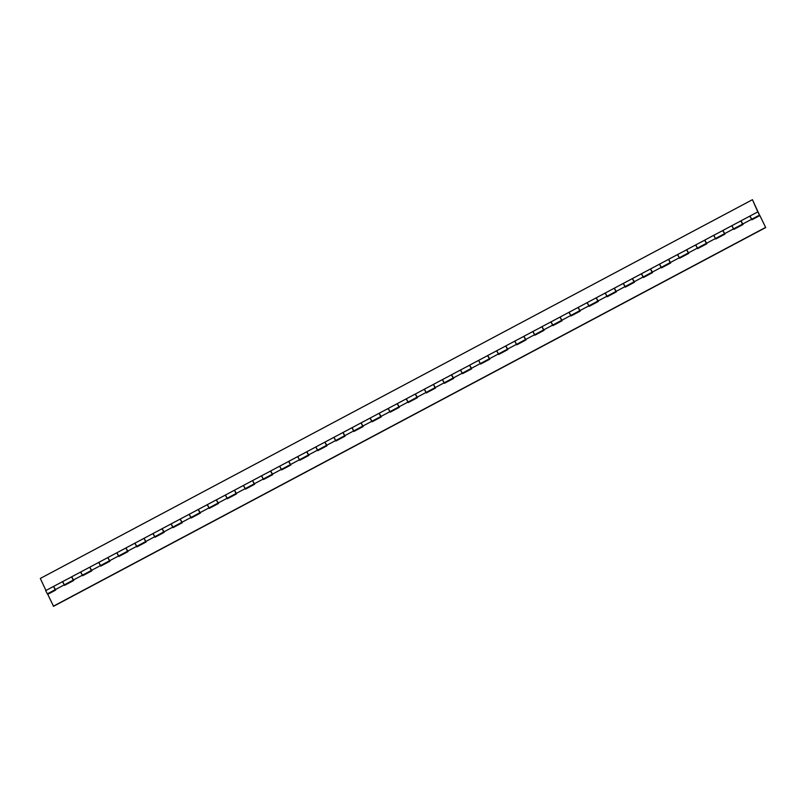 <?xml version="1.0" encoding="UTF-8"?>
<svg xmlns="http://www.w3.org/2000/svg" width="806" height="806" viewBox="0 0 806 806"><rect width="100%" height="100%" fill="white"/><g stroke="black" fill="none" stroke-linecap="round" stroke-linejoin="round"><path stroke-width="1.21" d="M733.541 228.864L731.777 225.72L722.871 230.456L724.654 233.508M715.446 238.485L713.683 235.342L704.787 240.077L706.56 243.13M697.361 248.107L695.598 244.964L686.692 249.699L688.475 252.752M679.267 257.729L677.503 254.585L668.607 259.32L670.38 262.373M661.182 267.35L659.419 264.207L650.523 268.942L652.296 271.995M643.097 276.972L641.334 273.828L632.428 278.564L634.211 281.606M625.003 286.593L623.24 283.45L614.343 288.185L616.116 291.228M606.918 296.205L605.155 293.072L596.249 297.797L598.032 300.85M588.833 305.827L587.07 302.683L578.164 307.418L579.947 310.471M570.739 315.448L568.976 312.305L560.079 317.04L561.853 320.093M552.654 325.07L550.891 321.926L541.985 326.662L543.768 329.714M534.559 334.692L532.796 331.548L523.9 336.283L525.673 339.336M516.475 344.313L514.712 341.17L505.805 345.905L507.589 348.958M498.39 353.935L496.627 350.791L487.721 355.527L489.504 358.569M480.295 363.556L478.532 360.413L469.636 365.148L471.409 368.191M462.211 373.168L460.448 370.035L451.541 374.76L453.325 377.812M444.116 382.79L442.363 379.646L433.457 384.381L435.24 387.434M426.031 392.411L424.268 389.268L415.372 394.003L417.145 397.056M751.625 219.242L749.862 216.109L740.956 220.834L742.739 223.887M407.947 402.033L406.184 398.889L397.277 403.625L399.061 406.677M371.768 421.276L370.004 418.133L361.098 422.868L362.881 425.921M353.683 430.898L351.92 427.754L343.013 432.49L344.797 435.532M335.588 440.519L333.825 437.376L324.929 442.111L326.702 445.154M317.504 450.131L315.74 446.998L306.834 451.723L308.617 454.775M299.409 459.752L297.646 456.609L288.75 461.344L290.523 464.397M281.324 469.374L279.561 466.231L270.665 470.966L272.438 474.019M263.24 478.996L261.476 475.852L252.57 480.588L254.353 483.64M245.145 488.617L243.382 485.474L234.486 490.209L236.259 493.262M227.06 498.239L225.297 495.096L216.391 499.831L218.174 502.884M208.976 507.861L207.213 504.717L198.306 509.452L200.09 512.495M190.881 517.482L189.118 514.339L180.222 519.074L181.995 522.117M172.796 527.094L171.033 523.96L162.127 528.686L163.91 531.738M154.702 536.715L152.939 533.572L144.042 538.307L145.815 541.36M136.617 546.337L134.854 543.194L125.948 547.929L127.731 550.982M118.532 555.959L116.769 552.815L107.863 557.551L109.646 560.603M100.438 565.58L98.675 562.437L89.778 567.172L91.552 570.225M82.353 575.202L80.59 572.058L71.684 576.794L73.467 579.836M64.258 584.824L62.495 581.68L53.599 586.415L55.382 589.458M765.7 227.554L759.877 215.555L765.7 227.554L53.559 606.303L47.725 594.314L55.674 590.083L55.423 589.559M765.458 227.473L53.307 606.223M64.742 585.267L64.49 584.743M82.827 575.645L82.585 575.121M100.911 566.024L100.669 565.5M119.006 556.402L118.754 555.878M137.091 546.78L136.849 546.256M155.185 537.159L154.933 536.635M173.27 527.547L173.018 527.013M191.354 517.926L191.113 517.402M209.449 508.304L209.197 507.78M227.534 498.682L227.292 498.158M245.618 489.061L245.377 488.537M263.713 479.439L263.461 478.915M281.798 469.817L281.556 469.294M299.892 460.196L299.641 459.672M317.977 450.584L317.735 450.05M336.062 440.963L335.82 440.439M354.156 431.341L353.905 430.817M372.241 421.719L371.999 421.195M390.326 412.098L390.084 411.574M408.42 402.476L408.168 401.952M426.505 392.854L426.263 392.331M444.6 383.233L444.348 382.709M462.684 373.621L462.443 373.097M480.769 364L480.527 363.476M498.864 354.378L498.612 353.854M516.948 344.756L516.706 344.233M535.043 335.135L534.791 334.611M553.128 325.513L552.886 324.989M571.212 315.892L570.97 315.368M589.307 306.27L589.055 305.746M607.392 296.658L607.15 296.134M625.476 287.037L625.234 286.513M643.571 277.415L643.319 276.891M661.655 267.794L661.414 267.27M679.75 258.172L679.498 257.648M697.835 248.55L697.593 248.026M715.919 238.929L715.678 238.405M734.014 229.317L733.762 228.783M752.099 219.695L751.857 219.172M389.852 411.654L388.089 408.511L379.193 413.246L380.966 416.299M759.877 215.555L751.938 219.776L750.003 216.028L757.801 211.877L759.514 215.091L752.441 199.697L757.801 211.877M742.789 223.987L743.031 224.511L733.843 229.398L731.919 225.65L740.905 220.904M724.695 233.609L724.947 234.133L715.758 239.019L713.824 235.271L722.821 230.526M706.61 243.231L706.852 243.755L697.674 248.641L695.739 244.893L704.726 240.148M688.525 252.852L688.767 253.376L679.579 258.263L677.655 254.515L686.641 249.769M670.431 262.474L670.683 262.998L661.494 267.884L661.242 267.35M652.346 272.096L652.588 272.619L643.4 277.506L643.158 276.972M634.251 281.707L634.503 282.241L625.315 287.127L625.063 286.593M616.167 291.329L616.409 291.853L607.23 296.739L606.978 296.215M598.082 300.95L598.324 301.474L589.136 306.361L588.894 305.837M579.988 310.572L580.239 311.096L571.051 315.982L570.799 315.458M561.903 320.194L562.145 320.717L552.956 325.604L552.715 325.07M543.818 329.815L544.06 330.339L534.872 335.225L532.947 331.478L541.934 326.732M525.724 339.437L525.975 339.961L516.787 344.847L514.853 341.089L523.85 336.354M507.639 349.058L507.881 349.582L498.692 354.469L496.768 350.711L505.755 345.976M489.544 358.67L489.796 359.204L480.608 364.08L478.673 360.332L487.67 355.597M471.46 368.292L471.701 368.816L462.523 373.702L460.589 369.954L469.576 365.219M453.375 377.913L453.617 378.437L444.428 383.324L442.504 379.576L451.491 374.83M435.28 387.535L435.532 388.059L426.344 392.945L426.092 392.421M417.196 397.156L417.437 397.68L408.249 402.567L408.007 402.033M399.101 406.778L399.353 407.302L390.164 412.188L389.913 411.654M381.016 416.4L381.258 416.924L372.08 421.81L371.828 421.276M362.932 426.021L363.174 426.545L353.985 431.432L353.743 430.898M344.837 435.633L345.089 436.167L335.901 441.043L335.649 440.519M326.752 445.255L326.994 445.778L317.816 450.665L317.564 450.141M308.668 454.876L308.91 455.4L299.721 460.286L297.797 456.539L306.784 451.793M290.573 464.498L290.825 465.022L281.637 469.908L279.702 466.16L288.699 461.415M272.488 474.119L272.73 474.643L263.542 479.53L261.618 475.782L270.604 471.036M254.394 483.741L254.646 484.265L245.457 489.151L245.205 488.617M236.309 493.363L236.551 493.887L227.373 498.773L227.121 498.239M218.225 502.984L218.466 503.508L209.278 508.395L209.036 507.861M200.13 512.596L200.382 513.12L191.193 518.006L190.941 517.482M182.045 522.217L182.287 522.741L173.099 527.628L172.857 527.104M163.95 531.839L164.202 532.363L155.014 537.249L154.762 536.725M145.866 541.461L146.118 541.985L136.929 546.871L136.677 546.347M127.781 551.082L128.023 551.606L118.835 556.493L118.593 555.959M109.687 560.704L109.938 561.228L100.75 566.114L100.498 565.58M91.602 570.326L91.844 570.85L82.665 575.736L82.413 575.202M73.517 579.947L73.759 580.471L64.571 585.358L62.646 581.6L71.633 576.864M758.95 213.58L758.194 212.613L758.95 213.58M742.578 224.058L740.815 220.915M724.493 233.68L722.73 230.536M706.409 243.301L704.645 240.158M688.314 252.923L686.551 249.779M668.466 259.391L659.56 264.126L661.273 267.34L670.169 262.605L668.557 259.391M650.371 269.013L641.475 273.748L643.178 276.962L652.084 272.226L650.462 269.013M632.287 278.634L623.381 283.369L625.093 286.583L634 281.848L632.378 278.634M614.202 288.256L605.296 292.991L607.009 296.205L615.905 291.47L614.283 288.256M596.108 297.877L587.211 302.613L588.914 305.827L597.82 301.091L596.198 297.867M578.023 307.499L569.117 312.234L570.829 315.448L579.726 310.713L578.114 307.489M559.928 317.121L551.032 321.856L552.745 325.07L561.641 320.335L560.019 317.111M543.607 329.886L541.844 326.742M525.522 339.497L523.759 336.354M507.427 349.119L505.664 345.976M489.343 358.741L487.58 355.597M471.258 368.362L469.495 365.219M453.163 377.984L451.4 374.84M433.316 384.462L424.409 389.197L426.122 392.411L435.018 387.676L433.406 384.452M415.221 394.084L406.325 398.819L408.027 402.033L416.934 397.298L415.312 394.074M398.899 406.849L397.227 403.695M397.136 403.705L388.24 408.44L389.943 411.644L398.849 406.919M379.052 413.317L370.145 418.052L371.858 421.266L380.754 416.531L379.132 413.317M362.72 426.082L361.048 422.938M360.957 422.938L352.061 427.674L353.763 430.888L362.67 426.152M342.872 432.56L333.966 437.295L335.679 440.509L344.585 435.774L342.963 432.56M326.541 445.325L324.868 442.182M324.788 442.182L315.881 446.917L317.594 450.131L326.49 445.396M308.456 454.947L306.693 451.803M290.372 464.568L288.608 461.425M272.277 474.19L270.514 471.047M254.192 483.802L252.52 480.658M252.429 480.668L243.523 485.393L245.236 488.607L254.142 483.872M234.345 490.28L225.438 495.015L227.151 498.229L236.047 493.494L234.425 490.28M218.013 503.045L216.34 499.901M216.25 499.901L207.354 504.637L209.056 507.851L217.963 503.115M198.165 509.523L189.259 514.258L190.972 517.472L199.868 512.737L198.256 509.523M181.834 522.288L180.161 519.145M180.07 519.145L171.174 523.88L172.887 527.094L181.783 522.359M161.986 528.766L153.09 533.501L154.792 536.715L163.699 531.98L162.077 528.756M145.664 541.531L143.992 538.378M143.901 538.388L134.995 543.123L136.708 546.337L145.604 541.602M125.807 548.009L116.91 552.745L118.613 555.959L127.519 551.223L125.897 547.999M109.485 560.764L107.813 557.621M107.722 557.631L98.816 562.356L100.528 565.57L109.435 560.835M89.637 567.243L80.731 571.978L82.444 575.192L91.34 570.457L89.718 567.243M73.306 580.008L71.543 576.864M53.458 586.486L45.66 590.637L47.363 593.851L55.161 589.7L53.549 586.486M752.441 199.697L40.3 578.446L45.942 590.486M741.097 220.763L750.285 215.877M53.74 586.335L62.918 581.448M71.825 576.713L81.013 571.837M89.909 567.102L99.098 562.215M108.004 557.48L117.192 552.594M126.089 547.858L135.277 542.972M144.183 538.237L153.362 533.35M162.268 528.615L171.456 523.729M180.353 518.993L189.541 514.107M198.447 509.372L207.636 504.485M216.532 499.76L225.72 494.874M234.617 490.139L243.805 485.252M252.711 480.517L261.9 475.631M270.796 470.895L279.984 466.009M288.891 461.274L298.069 456.387M306.975 451.652L316.164 446.766M325.06 442.031L334.248 437.144M343.155 432.409L352.343 427.523M361.239 422.797L370.428 417.911M379.334 413.176L388.512 408.289M397.418 403.554L406.607 398.668M415.503 393.933L424.691 389.046M433.598 384.311L442.776 379.425M451.682 374.689L460.871 369.803M469.767 365.068L478.955 360.181M487.862 355.446L497.05 350.56M505.946 345.834L515.135 340.948M524.041 336.213L533.219 331.326M542.126 326.591L551.314 321.705M560.21 316.97L569.399 312.083M578.305 307.348L587.493 302.462M596.39 297.726L605.578 292.84M614.474 288.105L623.663 283.218M632.569 278.483L641.757 273.597M650.654 268.872L659.842 263.985M668.748 259.25L677.927 254.364M686.833 249.628L696.021 244.742M704.918 240.007L714.106 235.12M723.012 230.385L732.201 225.499M733.48 228.934L724.584 233.669M715.396 238.556L706.489 243.291M697.301 248.177L688.405 252.913M679.216 257.799L670.32 262.534M661.132 267.421L652.225 272.156M643.037 277.042L634.141 281.778M624.952 286.664L616.046 291.399M606.868 296.276L597.961 301.011M588.773 305.897L579.877 310.632M570.688 315.519L561.782 320.254M552.594 325.14L543.697 329.876M534.509 334.762L525.603 339.497M516.424 344.384L507.518 349.119M498.33 354.005L489.433 358.741M480.245 363.627L471.339 368.352M462.16 373.238L453.254 377.974M444.066 382.86L435.169 387.595M425.981 392.482L417.075 397.217M751.575 219.313L742.669 224.048M407.886 402.103L398.99 406.839M371.717 421.347L362.811 426.082M353.622 430.968L344.726 435.703M335.538 440.59L326.632 445.315M317.443 450.201L308.547 454.937M299.358 459.823L290.462 464.558M281.274 469.445L272.368 474.18M263.179 479.066L254.283 483.802M245.095 488.688L236.188 493.423M227.01 498.31L218.104 503.045M208.915 507.931L200.019 512.666M190.831 517.553L181.924 522.278M172.736 527.164L163.84 531.9M154.651 536.786L145.745 541.521M136.567 546.408L127.66 551.143M118.472 556.029L109.576 560.764M100.387 565.651L91.481 570.386M82.293 575.272L73.396 580.008M64.208 584.894L55.312 589.629M389.802 411.725L380.895 416.46M759.514 215.091L751.716 219.242M742.528 224.128L733.621 228.864M724.443 233.75L715.537 238.485M706.348 243.372L697.452 248.107M688.264 252.993L679.357 257.719M543.556 329.956L534.65 334.681M525.462 339.568L516.565 344.303M507.377 349.189L498.471 353.925M489.292 358.811L480.386 363.546M471.198 368.433L462.301 373.168M453.113 378.054L444.207 382.79M308.406 455.017L299.5 459.752M290.311 464.639L281.415 469.374M272.226 474.26L263.32 478.996M73.255 580.078L64.349 584.813"/></g></svg>
